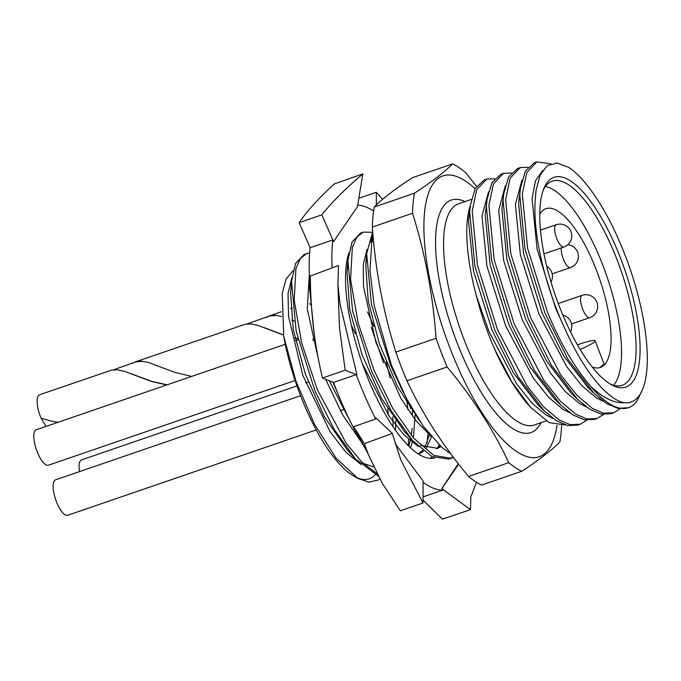 <?xml version="1.0" encoding="UTF-8"?>
<svg xmlns="http://www.w3.org/2000/svg" width="681" height="681" viewBox="0 0 681 681"><rect width="100%" height="100%" fill="white"/><g stroke="black" fill="none" stroke-linecap="round" stroke-linejoin="round"><path stroke-width="1.02" d="M367.11 451.494A149.709 50.002 -108.9 0 1 333.537 382.424L356.248 374.627L356.972 374.916L340.117 304.518L337.895 284.956L338.491 265.513L310.349 276.035C310.485 310.842 314.528 344.833 322.471 378.006L345.182 370.209L356.972 374.916M310.613 289.902A149.709 50.002 -108.9 0 1 310.153 247.731L332.864 239.933L333.579 241.568L357.414 206.726L362.854 173.893L334.328 183.904C318.929 197.941 307.199 210.855 299.138 222.636L321.849 214.838L333.579 241.568M423.046 496.883L442.667 490.141A149.709 50.002 -108.9 0 1 433.354 488.192A149.709 50.002 -108.9 0 1 423.08 482.318L423.088 480.965L395.116 443.586M458.287 463.693L441.79 488.566L442.667 490.141M434.81 457.862A115.693 38.638 -108.9 0 1 423.905 456.866A115.693 38.638 -108.9 0 1 363.918 368.004A115.693 38.638 -108.9 0 1 348.825 253.017M357.678 205.117A149.709 50.002 -108.9 0 1 366.029 207.041A149.709 50.002 -108.9 0 1 373.588 211.042M430.435 458.364L432.248 456.696M437.713 448.004L438.964 444.719M613.641 385.242A107.002 35.735 71.1 0 0 602.83 265.232A107.002 35.735 71.1 0 0 545.404 186.5M599.85 367.604L604.081 364.029L595.134 340.849A26.976 2.843 -21.1 0 0 577.462 344.799L577.428 344.816M592.206 366.957A83.925 28.032 71.1 0 0 600.378 367.442A83.925 28.032 71.1 0 0 596.42 270.161A83.925 28.032 71.1 0 0 545.873 208.701A83.925 28.032 71.1 0 0 539.727 214.106M535.138 200.938A121.55 40.596 71.1 0 0 556.207 308.238A121.55 40.596 71.1 0 0 565.851 330.804C584.051 371.256 607.409 399.696 624.222 402.726A126.632 42.299 71.1 0 0 642.583 389.421A126.632 42.299 71.1 0 0 631.142 272.06A126.632 42.299 71.1 0 0 568.754 167.356L557.007 163.023L547.26 165.653L540.135 175.068L536.007 190.671L535.138 200.938L535.828 191.999M565.851 330.804L555.687 308.416L537.062 249.033L532.091 198.741L535.402 180.908L542.697 170.437M628.529 407.689L617.761 408.362L606.652 403.62L594.241 393.635L587.839 387.387L563.587 355.771L542.195 313.047L523.57 253.664L518.599 203.372L520.454 188.067L525.366 171.186L534.347 162.742L536.892 161.874L526.839 172.497L522.318 193.949L527.562 248.242L547.55 312.341C559.978 342.645 574.389 367.348 590.785 386.442A131.127 43.797 71.1 0 0 628.529 407.689A131.127 43.797 71.1 0 0 637.186 400.709L642.583 389.421M603.17 401.262L596.326 397.883L582.017 385.838L566.66 366.582L538.986 314.154L520.361 254.771L515.389 204.47L521.961 180.218M613.7 412.78L611.163 413.648L601.059 414.099L589.95 409.349L577.539 399.364L571.138 393.124L546.886 361.5L525.494 318.785L506.868 259.401L501.897 209.11L503.753 193.796L508.664 176.915L517.645 168.479L520.19 167.603L510.137 178.226L505.617 199.678L510.869 253.979L530.848 318.078L560.591 374.678L577.105 395.474L592.487 408.481L603.604 413.222L613.7 412.78L620.238 408.745M586.469 407L579.625 403.612L565.315 391.575L549.959 372.311L522.284 319.883L503.659 260.5L498.696 210.208L505.268 185.947M596.999 418.517L594.462 419.385L584.358 419.828L573.249 415.087L560.846 405.101L554.436 398.853L530.193 367.238L508.792 324.514L490.167 265.13L485.195 214.838L487.051 199.533L491.963 182.653L500.952 174.208L503.489 173.34L493.436 183.964L488.915 205.415L494.168 259.708L514.155 323.807L543.889 380.407L560.403 401.203L575.794 414.218L586.903 418.96L597.007 418.509L603.536 414.482M569.767 412.729L562.932 409.349L548.614 397.304L533.257 378.049L505.591 325.62L486.958 266.237L481.995 215.937L488.566 191.684M494.593 178.737L486.787 179.069L476.734 189.701L472.214 211.144L477.466 265.445L497.453 329.544L527.196 386.144L543.702 406.94L559.092 419.947L570.201 424.689L580.306 424.246L577.76 425.123L567.665 425.565L556.547 420.824L544.145 410.839L537.735 404.591L513.491 372.967L492.091 330.251L473.465 270.868L468.502 220.576L469.83 209.961M553.066 418.466L546.23 415.087L531.912 403.041L516.556 383.778L488.89 331.349L476.291 295.545A121.55 40.596 -108.9 0 1 470.324 205.483M475.083 188.722A148.364 49.551 71.1 0 0 425.353 206.071A148.364 49.551 71.1 0 0 449.903 347.906A148.364 49.551 71.1 0 0 556.998 425.361M561.629 425.616A164.845 55.059 71.1 0 1 559.876 441.96C551.95 450.064 539.241 459.837 521.74 471.278A164.845 55.059 71.1 0 1 508.775 462.654C492.959 429.132 472.41 397.236 447.128 366.957A164.845 55.059 71.1 0 1 441.39 352.775A164.845 55.059 71.1 0 1 436.061 338.278C432.954 294.984 425.114 253.315 412.541 213.264A164.845 55.059 71.1 0 1 414.44 193.208C431.941 181.767 444.659 171.995 452.576 163.891A164.845 55.059 71.1 0 1 465.54 172.523L476.555 186.254M447.128 366.957L406.906 380.764A164.845 55.059 -108.9 0 1 401.169 366.582A164.845 55.059 -108.9 0 1 395.84 352.086C383.267 312.043 375.427 270.374 372.32 227.071A164.845 55.059 -108.9 0 1 374.218 207.024C382.254 198.826 394.963 189.054 412.354 177.707L452.576 163.891M565.213 424.918L549.252 422.654L530.49 407.272L511.967 382.101L494.576 349.106A123.636 41.294 71.1 0 0 529.546 406.234M559.169 305.965A110.892 37.038 71.1 0 0 611.223 384.637A110.892 37.038 71.1 0 0 620.749 258.618A110.892 37.038 71.1 0 0 543.872 188.475A110.892 37.038 71.1 0 0 559.169 305.965M609.572 383.641A107.896 36.042 71.1 0 0 622.323 385.259A107.896 36.042 71.1 0 0 617.241 260.176A107.896 36.042 71.1 0 0 552.248 181.155A107.896 36.042 71.1 0 0 543.183 190.271M594.241 393.635L568.09 359.466L545.013 313.217L525.025 249.11L519.773 194.817L520.454 188.067M550.827 163.78L536.892 161.874M544.145 410.839L517.994 376.67L494.908 330.413L474.929 266.314L469.677 212.021L470.358 205.27L475.261 188.39L484.251 179.946L486.787 179.069M560.846 405.101L534.687 370.932L511.61 324.684L491.622 260.585L486.379 206.283L487.051 199.533M511.295 173L503.489 173.34M577.539 399.364L551.389 365.203L528.311 318.946L508.324 254.847L503.08 200.554L503.753 193.796M527.996 167.271L520.19 167.603M580.306 424.246L586.835 420.211M296.976 385.897L81.465 459.896A18.736 6.257 71.1 0 0 79.064 465.872A18.736 6.257 71.1 0 0 79.549 471.592M265.862 317.482L270.238 315.652L275.277 315.303L281.542 316.469M311.396 305.284A18.736 6.257 71.1 0 0 309.557 303.692M166.726 384.978L151.284 381.386L124.657 371.392L117.702 369.817L111.718 370.081L39.515 394.793A18.736 6.257 71.1 0 0 39.013 395.04A18.736 6.257 71.1 0 0 41.081 418.185L51.279 421.088L58.064 422.28M132.259 363.348L136.643 361.526L141.682 361.168L148.484 362.488L174.719 372.328L191.667 376.414M135.255 361.917L245.313 324.216L251.298 323.952L258.261 325.518L283.543 335.069M295.009 338.227L297.878 338.755M285.271 344.271L36.204 429.788A18.736 6.257 71.1 0 0 34.705 431.218A18.736 6.257 71.1 0 0 37.361 452.21A18.736 6.257 71.1 0 0 48.368 465.225L295.12 380.5M300.602 395.695L55.519 479.841A18.736 6.257 71.1 0 0 56.472 501.735A18.736 6.257 71.1 0 0 67.683 515.279L316.282 429.924M363.041 232.161L360.521 233.115L351.983 242.164L347.897 260.619L352.622 311.106L371.656 371.562L391.073 410.686L412.669 440.675L432.069 456.602L448.694 459.088L451.273 458.296L433.899 455.419L413.614 438.07L392.843 408.54L374.175 370.702L358.206 323.22L350.562 279.619L352.332 247.399L356.682 237.388L363.041 232.161L372.303 232.255M449.962 458.636L453.103 456.942M453.478 457.428L451.273 458.296M372.686 231.659L366.667 253.707L371.46 304.535L390.562 365.144L402.82 391.43M372.967 234.928L370.711 242.138L372.635 241.389M388.459 415.197L387.719 408.958M379.811 478.862L378.398 479.935A118.834 39.685 71.1 0 0 379.785 478.811M377.095 473.704L362.088 462.348L346.374 443.569L317.457 389.949L301.726 343.233L294.192 300.312L295.92 268.637L300.193 258.806L306.424 253.672L303.905 254.626L295.537 263.496L291.528 281.559L296.184 331.281L314.937 390.8L334.022 429.226L355.252 458.705L378.372 476.164M408.14 445.502L408.702 439.5M407.936 409.681L406.557 398.725M410.124 405.34L410.481 408.583M306.424 253.672L309.617 252.966M310 283.73L311.14 301.325M332.949 382.186L338.142 394.265M355.32 333.596L351.234 325.075M291.528 281.559L290.625 293.349L293.281 329.621L305.292 373.878L324.522 416.951L347.293 449.945L351.149 453.955M363.101 463.335L373.758 466.885M395.593 430.383L395.712 420.832M390.187 378.04L386.187 361.96M374.039 326.565L367.519 311.932M309.864 282.087L309.395 286.488L314.162 333.077M329.281 380.722L352.256 425.319M410.456 447.74L412.729 440.743M413.384 437.815L415.087 415.146M418.67 454.167L423.642 451.086M426.374 448.03L431.524 436.836M347.608 266.995L347.004 272.4L349.711 309.404L361.96 354.495L381.53 398.359L404.71 431.916L408.566 435.934M420.645 445.434L437.696 448.336L441.067 446.659M366.387 260.057L365.774 265.471L368.217 300.917L379.479 344.101L397.721 386.91L419.777 421.198M426.978 443.093L428.068 433.703M378.398 479.935L369.034 482.182L357.934 478.445L336.176 458.322L314.324 423.94L295.843 380.883L283.747 336.405L282.206 293.349L286.173 278.895L293.119 270.74M291.919 277.61L288.02 293.485L288.557 316.605L302.815 375.333L330.106 431.737L345.795 452.124L360.998 464.57M393.065 426.74L392.86 416.823M383.514 362.879L371.366 327.484M309.344 273.771L307.276 308.97L318.393 359.134M325.654 379.274L342.441 414.533L361.517 442.318M408.745 446.106L410.745 438.564M411.307 435.363L412.09 428.375M412.414 416.065L412.252 411.179M418.338 453.955L422.637 450.277M424.731 447.426L429.66 434.614M348.331 256.345L347.327 258.576M362.258 363.399L389.072 416.1L404.054 434.997L418.534 446.668M436.334 448.728L440.36 446.029M367.102 249.374L363.254 264.568L363.475 286.463L375.912 342.373L400.922 398.47L415.844 420.56L430.835 436.027M391.345 364.897A121.882 40.707 71.1 0 0 403.782 393.269M283.747 336.405A114.195 38.145 71.1 0 0 354.009 476.206L357.934 478.445M355.891 477.202A114.195 38.145 71.1 0 0 375.12 474.793M291.766 320.104L294.201 321.074M130.735 373.537L151.344 381.266L167.151 384.833M264.339 327.672L283.526 334.933M294.967 338.031L297.827 338.559M312.69 339.095L314.962 338.815M41.166 418.219L46.061 426.408M113.608 369.774L135.962 361.849L142.976 361.305M247.203 323.901L269.557 315.975L276.571 315.431M624.222 402.726C614.262 403.407 603.119 397.985 590.785 386.442M494.576 349.106C487.077 331.749 480.982 313.89 476.291 295.545M521.74 471.278L481.518 485.093A164.845 55.059 -108.9 0 1 468.554 476.462C443.271 446.191 422.722 414.295 406.906 380.764M508.775 462.654L468.554 476.462M436.061 338.278L395.84 352.086M412.541 213.264L372.32 227.071M414.44 193.208L374.218 207.024M580.161 349.464A26.976 2.843 -21.1 0 0 595.134 340.849M368.234 454.159L353.745 426.638L375.742 419.036L375.767 417.734L392.307 433.405L364.352 443.646L368.625 455.138L382.373 483.476L400.317 510.784L423.029 502.987L423.08 482.318M375.742 419.036A149.709 50.002 -108.9 0 1 356.248 374.627M332.149 267.88A149.709 50.002 -108.9 0 1 332.864 239.933M333.537 382.424L322.471 378.006M345.182 370.209L339.521 327.927L337.895 284.956M356.291 430.715L364.352 443.646M423.029 502.987L400.862 460.126L392.307 433.405M423.037 500.041L442.344 519.126L470.486 509.686L441.79 488.566M458.636 464.144L441.969 488.507M476.487 482.293L470.784 497.053L470.486 509.686M358.819 198.273L376.355 192.246L376.321 204.955M376.355 192.246L382.594 199.32M310.153 247.731L299.138 222.636M321.849 214.838C331.834 202.257 345.497 188.611 362.854 173.893M562.217 246.769A11.798 3.941 71.1 0 0 563.825 247.058A11.798 11.798 0 0 0 571.555 233.532A11.798 11.798 0 0 0 556.156 224.739A11.798 3.941 71.1 0 0 555.126 233.055A11.798 3.941 71.1 0 0 562.217 246.769M561.323 247.918A11.798 3.941 71.1 0 0 563.366 259.103A11.798 3.941 71.1 0 0 570.423 267.616A11.798 11.798 0 0 0 567.826 244.717M582.068 295.35A11.798 3.941 71.1 0 0 581.872 295.435A11.798 3.941 71.1 0 0 582.391 308.408A11.798 3.941 71.1 0 0 589.729 317.669A11.798 11.798 0 0 0 596.99 302.466A11.798 11.798 0 0 0 582.068 295.35L558.241 303.53M465.114 201.567A122.886 41.047 71.1 0 0 456.977 342.466A122.886 41.047 71.1 0 0 541.029 422.68M471.388 199.414L458.483 203.849A116.894 39.038 71.1 0 0 463.982 339.351A116.894 39.038 71.1 0 0 534.398 424.953L546.171 420.918M373.145 236.945L371.732 242.794L369.979 270.723L374.201 305.675L391.337 364.888L406.404 398.428L423.48 426.544L442.02 447.511L450.95 454.057M540.425 230.135L556.156 224.739M570.491 331.775A11.798 11.798 0 0 0 562.812 315.005M552.172 273.881L570.423 267.616M550.989 282.079A11.798 11.798 0 0 0 546.673 266.254M305.65 382.926L308.323 382.007M268.859 316.052L281.338 311.762M290.617 308.578L292.311 307.999M313.039 340.491L315.099 339.785M347.897 260.619L347.004 272.4M412.669 440.675L404.71 431.916M366.667 253.707L365.774 265.471M347.293 449.945L355.252 458.705M309.395 286.488L309.795 281.244M295.571 340.738L298.142 339.853M340.279 410.643L344.526 409.187M469.141 214.123L470.358 205.27M571.487 323.935L589.729 317.669M543.932 253.885L563.825 247.058"/></g></svg>
